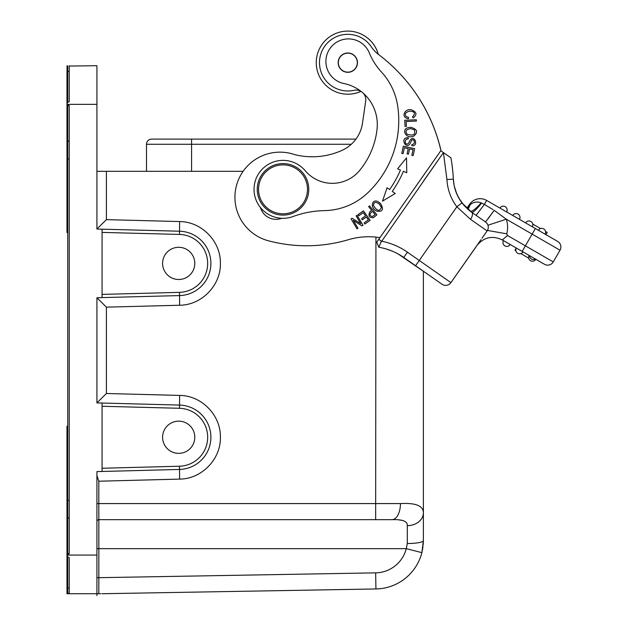 <?xml version="1.0" encoding="UTF-8"?>
<svg xmlns="http://www.w3.org/2000/svg" width="627" height="627" viewBox="0 0 627 627"><rect width="100%" height="100%" fill="white"/><g stroke="black" fill="none" stroke-linecap="round" stroke-linejoin="round"><path stroke-width="0.94" d="M66.971 500.417L66.971 516.617A1.285 1.285 0 0 0 67.755 517.8L67.755 553.531L66.971 553.531L66.971 516.609L66.971 587.883L66.971 568.07L67.434 565.515L66.971 555.561A1.285 1.285 180 0 1 67.065 555.091L67.755 556.972L69.229 557.607L67.755 556.972L69.229 557.607L69.229 593.698L67.042 593.722L96.919 593.722L96.919 589.09M69.229 118.832L69.229 105.571L67.113 104.348A1.285 1.285 0 0 1 66.971 103.753L66.971 103.51M102.068 471.473L102.068 403.043L179.541 405.073A32.196 32.196 0 0 1 210.891 437.254A32.196 32.196 0 0 1 179.541 469.443L96.919 471.606L96.919 555.091L67.065 555.091L69.229 553.743L69.229 105.571M69.229 553.743L69.229 540.599M66.971 516.491L66.971 516.609A1.285 1.285 0 0 0 67.755 517.8L69.229 518.435M69.229 202.803L69.229 201.33M100.908 593.722L98.815 593.722L98.847 577.686L96.919 577.686L96.919 582.577L96.919 548.656L98.847 548.656L98.847 519.673A1.928 1.928 0 0 0 96.919 521.609A1.928 1.928 0 0 1 98.847 519.673L98.815 503.583L96.919 503.583L96.919 508.262M96.919 512.604L96.919 521.609A1.928 1.928 0 0 1 98.847 519.673L392 519.673C402.581 519.305 407.675 521.296 407.291 525.645A16.098 12.783 0 0 0 423.382 512.862L423.382 271.209L428.225 274.602L398.27 254.037M96.919 505.856L96.919 475.548M66.971 561.972L66.971 555.788A1.285 1.285 0 0 0 67.755 556.98L67.755 587.883L66.971 587.883L66.971 593.722L96.919 593.722L96.919 555.091M69.229 592.194L69.229 593.275L67.042 593.722M69.229 587.875L67.755 587.883L67.755 593.275L66.971 593.275L67.755 593.722L66.971 593.275L67.097 593.722M96.919 592.17L96.919 595.65L96.919 593.722L98.729 593.722M67.065 555.091A1.285 1.285 0 0 0 66.971 555.561A1.285 1.285 180 0 1 67.065 555.091M102.068 403.043L96.919 402.91L96.919 297.747L102.068 297.613L102.068 229.184L96.919 229.051L96.919 65.71L69.229 66.047M66.971 97.804L67.113 104.348A1.285 1.285 0 0 1 66.971 103.753L67.12 104.348L96.919 104.348M66.971 97.334L67.379 93.901L66.971 83.328M96.919 229.051L96.919 171.312L106.41 171.312L106.41 219.638L96.919 229.043L179.541 231.214L179.62 221.558C201.565 221.605 220.861 241.332 220.383 263.309C221.017 285.175 201.722 305.192 179.62 305.239L106.41 307.152L106.41 393.497L96.919 402.902M69.229 71.439L66.971 71.439L67.065 65.71M66.971 97.961L66.971 103.745M423.225 544.581L423.382 540.67L421.877 552.646A48.295 48.295 0 0 1 375.934 588.957L102.068 593.73M96.919 475.509L98.815 481.215L98.815 503.583L400.457 503.583C415.685 502.729 423.335 505.817 423.382 512.862L423.382 540.67L423.382 512.862M102.068 229.184L179.541 231.214A32.196 32.196 0 0 1 210.891 263.395A32.196 32.196 0 0 1 179.541 295.583L102.068 297.613M243.119 171.312L106.41 171.312M179.62 395.418C201.565 395.465 220.861 415.192 220.383 437.168C221.017 459.035 201.722 479.044 179.62 479.099L179.541 469.443A32.196 32.196 0 0 0 210.891 437.254A32.196 32.196 0 0 0 179.541 405.073L179.62 395.418L106.41 393.497M146.499 171.312L146.499 144.273A5.149 5.149 0 0 1 151.648 139.116L355.94 139.116M361.246 91.542A9.656 9.656 0 0 0 354.004 90.296A28.333 28.333 0 0 1 324.606 46.398A28.333 28.333 0 0 1 371.349 46.876A32.196 32.196 0 0 0 377.948 54.071A167.417 167.417 0 0 1 441.008 150.895L443.422 152.612L446.933 179.502A49.58 49.58 0 0 0 456.848 206.785L461.989 202.905L471.7 212.287C473.166 212.631 476.489 209.551 481.669 203.03L481.191 202.85C475.619 209.065 471.959 211.855 470.234 211.205L467.272 208.728M363.237 93.196A9.656 9.656 0 0 1 365.674 101.104L362.492 123.151A35.418 35.418 0 0 1 342.028 150.362A72.309 72.309 0 0 1 294.745 154.634A45.073 45.073 0 0 0 243.08 171.375A45.073 45.073 0 0 0 268.419 240.792A148.105 148.105 0 0 0 348.541 239.663A70.827 70.827 0 0 1 379.946 237.649L440.789 150.746L447.905 155.731M260.511 207.608A16.098 16.098 0 0 0 281.727 218.29M403.42 171.304L406.758 172.731L406.5 157.824L397.596 168.82L400.457 170.042A108.502 108.502 0 0 1 389.641 189.558L387.086 187.779L382.486 201.157L395.261 193.477L392.283 191.4A111.724 111.724 0 0 0 403.42 171.304M413.154 155.598L414.659 148.662L403.333 146.201L401.782 153.364L403.114 153.654L404.391 147.76L408.248 148.599L407.095 153.905L408.428 154.195L409.58 148.889L413.052 149.641L411.821 155.308L413.154 155.598M416.336 119.773L404.76 120.259L405.018 126.388L406.382 126.333L406.178 121.497L416.391 121.066L416.336 119.773M408.381 118.722L408.608 117.382L406.296 116.638C404.25 114.114 405.379 112.288 409.682 111.167C414.76 111.418 415.717 113.275 412.55 116.755L413.06 117.978C417.417 114.631 416.798 111.896 411.218 109.78C404.736 108.322 400.355 117.382 408.381 118.722M374.335 216.95L376.913 214.818L369.53 205.883L368.621 206.636L371.623 210.264L369.875 211.714C368.049 215.821 369.162 217.82 373.222 217.726L374.335 216.95M380.354 203.352L377.971 201.635C372.07 198.445 369.483 207.921 376.905 211.228C382.878 211.91 384.03 209.285 380.354 203.352M410.716 127.289L407.801 127.736C401.311 129.687 405.92 139.257 413.593 136.231C418.413 132.203 417.457 129.225 410.716 127.289M409.423 141.483L408.632 143.144C407.378 144.531 406.272 144.39 405.308 142.737C404.979 140.276 405.959 138.982 408.255 138.873L408.287 137.642L406.147 137.901C400.872 139.382 405.881 149.14 409.846 144.038L410.865 141.984C413.122 135.738 416.955 144.516 411.923 144.445L411.868 145.699C419.4 146.765 414.024 132.485 409.423 141.483M370.126 220.304L363.441 210.837L358.041 214.661L358.824 215.774L363.268 212.631L365.549 215.853L361.544 218.69L362.328 219.795L366.333 216.966L368.386 219.865L364.107 222.891L364.898 224.004L370.126 220.304M360.76 223.69L352.1 218.251L351.065 218.87L356.998 228.824L357.962 228.252L353.307 220.43L361.967 225.869L363.002 225.25L357.069 215.288L356.105 215.868L360.76 223.69M392.283 191.4L395.261 193.477M387.086 187.779L389.641 189.558M375.134 214.512L372.477 216.574C369.193 215.798 369.201 214.05 372.493 211.323L375.134 214.512M373.441 205.452C373.763 201.925 375.769 201.502 379.468 204.183L381.428 207.482C379.531 211.738 376.874 211.064 373.441 205.452M407.111 134.256C404.932 131.184 406.108 129.311 410.638 128.629L414.329 129.773C415.858 134.633 413.459 136.122 407.111 134.256M343.886 83.509A22.541 22.541 0 0 1 329.88 48.64A22.541 22.541 0 0 1 369.279 52.864A64.393 64.393 0 0 0 381.412 71.948A64.393 64.393 0 0 1 397.683 106.065A99.552 99.552 0 0 1 367.5 193.085A64.393 64.393 0 0 1 324.543 210.617A96.589 96.589 0 0 0 293.013 216.542A28.975 28.975 0 0 1 259.155 172.903A28.975 28.975 0 0 1 305.192 170.701A35.418 35.418 0 0 0 359.647 170.434A78.297 78.297 0 0 0 377.07 128.911A41.852 41.852 0 0 0 343.886 83.509M360.925 91.346A31.554 31.554 0 0 1 322.85 43.341A31.554 31.554 0 0 1 378.238 54.283M392.29 251.145L385.871 248.872A61.172 61.172 0 0 0 378.833 247.25L381.404 241.176L378.763 239.326L440.789 150.746M378.763 239.326L376.733 242.234L378.833 247.25A61.172 61.172 0 0 1 389.516 250.063A61.172 61.172 0 0 0 378.833 247.25M453.384 179.534L453.36 179.173A175.787 175.787 0 0 0 450.954 157.863L450.531 157.565M451.291 159.885A175.787 175.787 0 0 0 450.954 157.863A175.787 175.787 0 0 1 451.291 159.885A175.787 175.787 0 0 0 450.954 157.863L443.422 152.612L380.832 242.492M380.056 244.318L379.492 245.659M379.194 246.387L378.865 247.179M446.933 179.502L453.36 179.173A43.145 43.145 0 0 0 461.989 202.905A43.145 43.145 0 0 1 453.36 179.173L452.953 173.177M455.641 190.945L454.214 185.757A43.145 43.145 0 0 1 454.081 185.098L453.36 179.173A175.787 175.787 0 0 0 452.882 172.433L452.153 165.74M397.385 253.559L394.289 252.023M401.797 256.153L403.749 257.462A61.172 61.172 0 0 0 389.516 250.063A61.172 61.172 0 0 1 403.749 257.462L441.941 284.203A6.442 6.442 0 0 0 450.915 282.62L481.003 239.655M483.37 236.261L487.108 230.932A6.442 6.442 0 0 0 485.525 221.966A6.442 6.442 0 0 1 487.108 230.924L470.516 219.317L456.848 206.785L419.259 260.464L407.448 252.187A67.614 67.614 0 0 0 381.404 241.176M470.516 219.317A6.442 3.064 -55 0 0 471.7 212.287L476.097 215.359L484.373 204.378L481.191 202.85C477.218 201.369 473.565 201.949 470.25 204.59L468.103 209.465M464.991 206.471L459.928 199.911M459.897 199.872L456.699 193.727L454.301 186.156M470.172 211.158L472.805 213.055M354.631 31.844A31.554 31.554 0 0 1 378.293 54.33A167.417 167.417 0 0 1 441.063 150.935L441.008 150.895M421.9 552.552L421.877 552.646A48.295 48.295 0 0 1 375.934 588.957L375.651 572.859L98.847 577.686L98.847 548.656L406.28 548.656L421.877 552.646L423.382 540.67A16.098 2.853 0 0 1 407.291 543.515L406.296 548.609M399.242 519.94L401.86 520.332M375.934 588.957A48.295 48.295 0 0 0 421.877 552.646L422.951 547.128M392 519.673A16.098 8.457 -90 0 0 400.457 503.583M450.664 157.659L449.802 157.056M445.797 154.25L445.327 153.921M449.394 156.774L443.422 152.612L423.382 181.234M454.371 186.462L456.299 192.74M458.831 198.077L463.988 205.366M462.13 203.093L465.947 207.459M478.142 243.731L476.841 245.596A19.319 19.319 0 0 0 476.841 245.596C483.879 237.147 492.375 235.266 502.321 239.945L507.494 235.493L506.734 233.832L487.461 230.43L486.591 231.669L487.108 230.932A6.442 6.442 0 0 0 485.525 221.966L494.186 210.335L506.302 219.191L532.143 234.114L522.166 251.403L544.471 264.28A6.442 6.442 0 0 0 553.265 261.921L560.029 250.212A6.442 6.442 0 0 0 557.669 241.419L486.662 200.421A12.877 12.877 0 0 0 469.67 204.19L470.446 204.418M474.568 214.293L474.09 213.956M484.107 204.763L483.801 205.186M479.24 217.561L482.382 219.763L479.24 217.561M475.877 247.109L450.915 282.62A6.442 6.442 0 0 1 441.941 284.203M480.603 240.219L480.298 240.658M478.566 243.135L480.635 240.172M506.734 233.832A25.754 25.754 0 0 0 506.302 219.191L487.947 225.226A6.442 6.442 0 0 1 487.108 230.932A6.442 6.442 0 0 0 487.947 225.226A6.442 6.442 0 0 1 487.108 230.932L481.967 238.276M487.43 224.066L486.638 222.953M493.049 209.645L484.373 204.378L486.662 200.421M474.733 214.403L474.145 213.995M485.525 221.966L471.7 212.287M470.25 204.59L466.974 208.446M469.67 204.19L466.801 208.289M467.476 208.909L468.345 206.792M452.263 166.61L452.882 172.433M452.976 173.514L453.36 179.134M553.265 261.921A6.442 6.442 0 0 1 544.471 264.28A6.442 6.442 0 0 0 553.265 261.921L507.494 235.493L502.321 239.945L522.166 251.403M544.471 264.28L535.38 259.029A3.864 3.864 30 0 1 529.58 255.683L529.133 255.424A3.864 3.864 0 0 0 530.544 260.707A3.864 3.864 0 0 0 535.826 259.288A3.864 3.864 0 0 1 530.544 260.707M522.996 251.882L516.303 248.018A3.864 3.864 0 0 0 517.722 253.3A3.864 3.864 0 0 0 522.996 251.882A3.864 3.864 91 0 1 517.722 253.3A3.864 3.864 91 0 0 522.996 251.882M510.174 244.483L503.481 240.619A3.864 3.864 0 0 0 504.892 245.894A3.864 3.864 0 0 0 510.174 244.483A3.864 3.864 0 0 1 504.892 245.894M545.561 231.449L547.246 232.421L545.96 234.655L557.669 241.419M545.96 234.655L545.122 234.169A3.864 3.864 0 0 0 543.993 229.074A3.864 3.864 0 0 1 545.122 234.169A3.864 3.864 0 0 0 543.703 228.894A3.864 3.864 0 0 1 543.993 229.074A3.864 3.864 0 0 0 538.428 230.305L525.606 222.906A3.864 3.864 0 0 1 531.163 221.668A3.864 3.864 0 0 1 532.292 226.77A3.864 3.864 0 0 0 531.163 221.668A3.864 3.864 0 0 1 532.292 226.77M532.731 224.043L540.568 228.573M538.428 230.305A3.864 3.864 -60 0 1 543.703 228.894A3.864 3.864 -60 0 0 538.428 230.305M530.881 221.488A3.864 3.864 -60 0 0 525.606 222.906A3.864 3.864 -60 0 1 530.881 221.488A3.864 3.864 0 0 1 531.163 221.668M512.776 215.5A3.864 3.864 -60 0 1 518.059 214.081A3.864 3.864 -60 0 0 512.776 215.5A3.864 3.864 0 0 1 518.341 214.262A3.864 3.864 0 0 1 519.469 219.364A3.864 3.864 0 0 0 518.341 214.262A3.864 3.864 0 0 1 519.469 219.364M499.954 208.093A3.864 3.864 -60 0 1 505.229 206.683A3.864 3.864 -60 0 0 499.954 208.093A3.864 3.864 0 0 1 505.511 206.863A3.864 3.864 0 0 1 506.64 211.957A3.864 3.864 0 0 0 505.511 206.863A3.864 3.864 0 0 1 506.64 211.957M515.809 249.522L515.3 250.416L515.872 250.745M520.857 253.621L528.694 258.152M515.3 250.416L514.947 250.212L516.233 247.978M487.391 223.988L486.583 222.891M487.916 218.995L494.186 210.335M360.956 91.362A31.554 31.554 0 0 1 341.041 93.462M339.858 57.167A9.656 9.656 0 0 0 342.326 70.6A9.656 9.656 0 0 0 355.76 68.131A9.656 9.656 0 0 0 353.291 54.698A9.656 9.656 0 0 0 339.858 57.167M268.238 210.445A25.754 25.754 0 0 1 261.914 174.572A25.754 25.754 0 0 1 297.786 168.248A25.754 25.754 0 0 1 304.111 204.12A25.754 25.754 0 0 1 268.238 210.445M268.975 209.387A24.469 24.469 0 0 0 303.053 203.383A24.469 24.469 0 0 0 297.049 169.298A24.469 24.469 0 0 0 262.964 175.309A24.469 24.469 0 0 0 268.975 209.387M357.084 64.699A9.499 9.499 0 0 1 345.759 71.925A9.499 9.499 0 0 1 338.541 60.6A9.499 9.499 0 0 1 349.866 53.373A9.499 9.499 0 0 1 357.084 64.699M178.695 453.352A16.098 16.098 0 0 0 194.793 437.254A16.098 16.098 0 0 0 178.695 421.156A16.098 16.098 0 0 0 162.597 437.254A16.098 16.098 0 0 0 178.695 453.352M96.919 297.747L106.41 307.152M178.695 279.493A16.098 16.098 0 0 0 194.793 263.395A16.098 16.098 0 0 0 178.695 247.297A16.098 16.098 0 0 0 162.597 263.395A16.098 16.098 0 0 0 178.695 279.493M67.755 102.342L69.229 101.707L67.755 102.334A1.285 1.285 0 0 0 66.971 103.518L67.755 102.334A1.285 1.285 0 0 0 66.971 103.518A1.285 1.285 0 0 1 67.755 102.334L67.755 66.047L66.971 66.047M69.229 65.733L69.229 101.707M66.971 71.439L66.971 95.335M67.011 556.102A1.285 1.285 0 0 0 67.755 556.98L67.755 556.98M66.971 426.258L66.971 500.37L67.755 500.401L67.755 517.8A1.285 1.285 0 0 1 66.971 516.617L66.971 510.778M66.971 142.94L66.971 152.4M66.971 158.921L66.971 142.705A1.285 1.285 0 0 1 67.755 141.522L67.755 158.921L66.971 158.921L67.755 158.921L66.971 158.89L66.971 95.539L67.755 95.539M66.971 81.69L66.971 80.099M66.971 143.254L66.971 155.786M66.971 144.429L66.971 147.713M66.971 105.798L67.755 105.798L67.755 141.522L69.229 140.887M66.971 103.753L67.12 104.348M98.815 481.215L179.62 479.099M179.62 221.558L106.41 219.638M375.934 237.116L375.651 519.673M191.572 171.312L191.572 144.273L351.292 144.273M146.499 144.273L191.572 144.273L191.572 139.116M403.749 257.462L407.448 252.187M415.568 265.738L419.259 260.464L450.915 282.62M407.291 543.515L407.291 525.645M406.28 548.656A32.196 32.196 0 0 1 375.651 572.859M560.029 250.212L532.143 234.114L535.364 228.542M467.977 209.347L469.78 205.123M525.379 245.823L523.13 249.726M102.068 406.265L179.455 408.287L179.541 405.073M179.455 408.287A28.975 28.975 0 0 1 207.67 437.254A28.975 28.975 0 0 1 179.455 466.222L102.068 468.251M179.541 469.443L179.455 466.222M102.068 232.405L179.455 234.427L179.541 231.214A32.196 32.196 0 0 1 210.891 263.395A32.196 32.196 0 0 1 179.541 295.583L179.62 305.239M179.455 234.427A28.975 28.975 0 0 1 207.67 263.395A28.975 28.975 0 0 1 179.455 292.362L102.068 294.392M179.541 295.583L179.455 292.362M69.229 500.401L66.971 500.401L67.755 500.401L67.755 158.921L69.229 158.921M66.971 98.212L67.175 95.539M69.229 105.798L67.755 105.798L67.755 104.944M66.971 142.705A1.285 1.285 0 0 1 67.755 141.522M67.755 517.8L69.229 518.427M67.755 554.37L67.755 553.531L69.229 553.531M535.38 259.029A3.864 3.864 30 0 1 529.58 255.683M96.919 577.686L96.919 580.649M96.919 585.062L96.919 588.98M96.919 510.315L96.919 514.32M96.919 517.636L96.919 520.034M452.874 172.354L452.6 169.525M452.42 167.926L452.138 165.669M385.871 248.872L391.977 251.019M392.181 251.098L393.568 251.701M396.664 253.183L399.321 254.64M423.382 540.67L422.496 549.887M453.36 179.173L454.034 184.832M455.696 191.102L458.368 197.223M459.285 198.861L462.06 202.999M468.291 209.63L471.543 212.169M452.859 172.159L452.686 170.403M452.373 167.527L452.192 166.037M66.971 79.558L66.971 95.539M66.971 232.57L66.971 158.937M66.971 142.697L66.971 149.218M66.971 516.617L66.971 509.916"/></g></svg>
